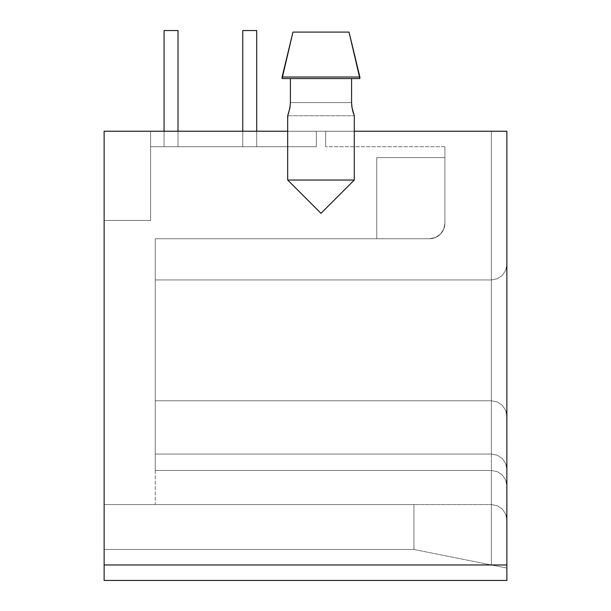 <?xml version="1.0" encoding="UTF-8"?>
<svg xmlns="http://www.w3.org/2000/svg" width="611" height="611" viewBox="0 0 611 611"><rect width="100%" height="100%" fill="white"/><g stroke="black" fill="none" stroke-linecap="round" stroke-linejoin="round"><path stroke-width="0.46" stroke-dasharray="3.06 2.29" d="M178.015 146.724L178.015 30.55L164.076 30.55L164.076 146.724L178.015 146.724L178.015 30.55L164.076 30.55L164.076 146.724L178.015 146.724L178.015 30.55L164.076 30.55L164.076 146.724L178.015 146.724L164.076 146.724L178.015 146.724L164.076 146.724L177.488 146.724L164.076 146.724L164.076 30.55L178.015 30.55L178.015 146.724L164.076 146.724L164.076 30.55L178.015 30.55L164.603 30.55L178.015 30.55L178.015 146.724L164.076 146.724L164.076 30.55L178.015 30.55L164.076 30.55L178.015 30.55L178.015 146.724M256.704 146.724L256.704 30.55L242.766 30.55L242.766 146.724L256.704 146.724L256.704 30.55L242.766 30.55L242.766 146.724L256.704 146.724L256.704 30.55L242.766 30.55L242.766 146.724L256.704 146.724L242.766 146.724L256.704 146.724L242.766 146.724L256.177 146.724L242.766 146.724L242.766 30.55L256.704 30.55L256.704 146.724L242.766 146.724L242.766 30.55L256.704 30.55L243.293 30.55L256.704 30.55L256.704 146.724L242.766 146.724L242.766 30.55L256.704 30.55L243.293 30.55L256.704 30.55L256.704 146.724M242.766 131.235L242.766 146.724L242.766 131.235M353.548 113.722L354.296 115.746L287.689 115.746L288.071 114.731L287.689 131.235L354.296 131.235L354.296 115.746L351.997 107.651L351.577 102.579L351.577 78.567L290.401 78.567L290.401 102.579L289.011 111.889L290.401 102.579L290.401 78.567L351.577 78.567L282.114 78.567L330.551 78.567L282.114 78.567L282.114 77.024L359.871 77.024L359.871 78.567L351.577 78.567L351.577 102.579L351.997 107.651L354.296 115.746L354.296 131.235L104.13 131.235L316.345 131.235L104.13 131.235L287.689 131.235L287.689 180.031L320.989 213.331L354.296 180.031L354.296 131.235L506.87 131.235L325.64 131.235L506.87 131.235L354.296 131.235L354.296 180.031L320.989 213.331L287.689 180.031L354.296 180.031L287.689 180.031L287.689 115.746L289.981 107.651L290.401 102.579L290.401 78.567L359.871 78.567L282.114 78.567L290.401 78.567L282.114 78.567L282.114 77.024L292.944 32.1L349.034 32.1L359.871 77.024L282.114 77.024L359.871 77.024L359.871 78.567L282.114 78.567L359.871 78.567L282.114 78.567L292.944 32.1L349.034 32.1L292.944 32.1L349.034 32.1L359.871 77.024L282.114 77.024L282.114 78.567L290.401 78.567L290.401 102.579L351.577 102.579L351.997 107.651L354.296 115.746L352.448 109.919L351.577 102.579L290.401 102.579L290.118 106.742L288.529 113.44L290.118 106.742L290.401 102.579L290.401 78.567L282.114 78.567L290.401 78.567L290.401 102.579L351.577 102.579L351.86 106.742L353.448 113.44M150.596 146.724L316.345 146.724L150.596 146.724L150.596 131.235L150.596 220.456L104.13 220.456L104.13 131.235L104.13 220.456L150.596 220.456L104.13 220.456L104.13 131.235L104.13 564.961L104.13 131.235L150.596 131.235L104.13 131.235L104.13 220.456L150.596 220.456L150.596 131.235L150.596 220.456L150.596 131.235L150.596 146.724L150.596 131.235L316.345 131.235L316.345 146.724L150.596 146.724L316.345 146.724L316.345 131.235L316.345 146.724L316.345 131.235L150.596 131.235L150.596 146.724M292.944 32.1L349.034 32.1L292.944 32.1L349.034 32.1L292.944 32.1L282.114 77.024L359.871 77.024L282.114 77.024L292.944 32.1L349.034 32.1L292.944 32.1L349.034 32.1L359.871 77.024L349.034 32.1L292.944 32.1L282.114 78.567L292.944 32.1L349.034 32.1L292.944 32.1M506.87 131.235L506.87 564.961L104.13 564.961L104.13 580.45L506.87 580.45L104.13 580.45L104.13 564.961L506.87 564.961L506.87 580.45L506.87 131.235L506.87 568.054L506.87 264.448L505.694 270.375L502.334 275.401L497.308 278.761L491.381 279.945L155.247 279.945L155.247 238.741L429.418 238.741L435.345 237.557L440.371 234.204L443.731 229.178L444.915 223.244L444.915 146.724L325.64 146.724L325.64 131.235L491.381 131.235L491.381 279.945L491.381 131.235L506.87 131.235L491.381 131.235L491.381 279.945L155.247 279.945L155.247 238.741L429.418 238.741L435.345 237.557L440.371 234.204L443.731 229.178L444.915 223.244L444.915 146.724L325.64 146.724L325.64 131.235L491.381 131.235L491.381 279.945L497.308 278.761L502.334 275.401L505.694 270.375L506.87 264.448L506.87 131.235M155.247 454.049L155.247 400.763L491.381 400.763L491.381 454.049L155.247 454.049L491.381 454.049L491.381 400.763L497.308 401.946L502.334 405.299L505.694 410.325L506.572 413.235L506.87 469.538L505.694 463.612L502.334 458.586L497.308 455.233L491.381 454.049L155.247 454.049L155.247 400.763L491.381 400.763L491.381 454.049L497.308 455.233L502.334 458.586L505.694 463.612L506.87 469.538L505.694 463.612L502.334 458.586L497.308 455.233L491.381 454.049L155.247 454.049L491.381 454.049L155.247 454.049L155.247 238.741L429.418 238.741L155.247 238.741L155.247 470.47L491.381 470.47L491.381 504.549L155.247 504.549L155.247 470.47L491.381 470.47L497.308 471.646L502.334 475.007L505.694 480.032L506.87 485.959L506.87 520.037L505.694 514.111L502.334 509.085L497.308 505.725L491.381 504.549L491.381 470.47L491.381 564.961L413.93 549.472L104.13 549.472L413.93 549.472L413.93 504.549L491.381 504.549L413.93 504.549L491.381 504.549L413.93 504.549L491.381 504.549L491.381 564.961L413.93 549.472L413.93 504.549L491.381 504.549L155.247 504.549L155.247 454.049L491.381 454.049L497.308 455.233L502.334 458.586L505.694 463.612L506.87 469.538L506.572 413.235L505.694 410.325L502.334 405.299L497.308 401.946L491.381 400.763L491.381 454.049L497.308 455.233L491.381 454.049L491.381 504.549L497.308 505.725L491.381 504.549L497.308 505.725L502.334 509.085L497.308 505.725L502.334 509.085L505.694 514.111L502.334 509.085L505.694 514.111L506.572 517.013L505.694 514.111L506.87 520.037L506.87 568.054L413.93 549.472L413.93 504.549L413.93 549.472L104.13 549.472L104.13 504.549L104.13 549.472L104.13 504.549L413.93 504.549L413.93 549.472L413.93 504.549L104.13 504.549L104.13 549.472L413.93 549.472L413.93 504.549L104.13 504.549L413.93 504.549L155.247 504.549L413.93 504.549L413.93 549.472L506.87 568.054L491.381 564.961L491.381 504.549L497.308 505.725L502.334 509.085L505.694 514.111L506.87 520.037L506.572 482.934L505.694 480.032L502.334 475.007L497.308 471.646L491.381 470.47L155.247 470.47L155.247 454.049L491.381 454.049L491.381 470.47L155.247 470.47L491.381 470.47L155.247 470.47L491.381 470.47L155.247 470.47L155.247 454.049M376.758 238.741L429.418 238.741L376.758 238.741L376.758 157.569L444.915 157.569L444.915 223.244L444.915 157.569L376.758 157.569L444.915 157.569L444.915 223.244L444.915 146.724L444.915 223.244L443.731 229.178L440.371 234.204L435.345 237.557L429.418 238.741L376.758 238.741L376.758 157.569L444.915 157.569L444.915 223.244L443.731 229.178L440.371 234.204L435.345 237.557L429.418 238.741L376.758 238.741L376.758 157.569L376.758 238.741M502.334 458.586L497.308 455.233L502.334 458.586L505.694 463.612L502.334 458.586L505.694 463.612L506.572 466.521L505.694 463.612L506.87 469.538L506.87 485.959L505.694 480.032L506.572 482.934L505.694 480.032L502.334 475.007L505.694 480.032L502.334 475.007L497.308 471.646L502.334 475.007L497.308 471.646L491.381 470.47L497.308 471.646L491.381 470.47L491.381 454.049L497.308 455.233L502.334 458.586L497.308 455.233L491.381 454.049L491.381 470.47L497.308 471.646L491.381 470.47L497.308 471.646L502.334 475.007L497.308 471.646L502.334 475.007L505.694 480.032L502.334 475.007L505.694 480.032L506.87 485.959L506.572 466.521L505.694 463.612L502.334 458.586M506.572 517.013L506.87 520.037L505.694 514.111L506.572 517.013L505.694 514.111L502.334 509.085L505.694 514.111L502.334 509.085L497.308 505.725L502.334 509.085L497.308 505.725L491.381 504.549L497.308 505.725L491.381 504.549L491.381 564.961L506.87 568.054L506.572 517.013M444.915 223.244A15.489 15.489 0 0 1 429.418 238.741A15.489 15.489 0 0 0 444.915 223.244A15.489 15.489 0 0 1 429.418 238.741A15.489 15.489 0 0 0 444.915 223.244M155.247 279.945L491.381 279.945L155.247 279.945L491.381 279.945L491.381 400.763L155.247 400.763L155.247 279.945L491.381 279.945L491.381 400.763L155.247 400.763L491.381 400.763L155.247 400.763L491.381 400.763L155.247 400.763L155.247 279.945L491.381 279.945L155.247 279.945M506.572 413.235L506.87 416.251L505.694 410.325L506.572 413.235L505.694 410.325L502.334 405.299L505.694 410.325L502.334 405.299L497.308 401.946L502.334 405.299L497.308 401.946L491.381 400.763L497.308 401.946L491.381 400.763L491.381 279.945L497.308 278.761L502.334 275.401L505.694 270.375L506.87 264.448L506.87 416.251L505.694 410.325L502.334 405.299L497.308 401.946L491.381 400.763L497.308 401.946L502.334 405.299L505.694 410.325L506.87 416.251L506.87 264.448L505.694 270.375L506.572 267.473L505.694 270.375L502.334 275.401L505.694 270.375L502.334 275.401L497.308 278.761L502.334 275.401L497.308 278.761L491.381 279.945L497.308 278.761L491.381 279.945L491.381 400.763L497.308 401.946L502.334 405.299L505.694 410.325L506.572 413.235M497.308 278.761L491.381 279.945L497.308 278.761L502.334 275.401L497.308 278.761M505.694 270.375L502.334 275.401L505.694 270.375L506.572 267.473L505.694 270.375M506.87 264.448L506.572 267.473L506.87 264.448M325.64 131.235L325.64 146.724L325.64 131.235M444.915 146.724L325.64 146.724L444.915 146.724M288.071 114.731L289.981 107.651L290.401 102.579L351.577 102.579L351.577 78.567L359.871 78.567L351.577 78.567L359.871 78.567L359.871 77.024L359.871 78.567L351.577 78.567L351.577 102.579L290.401 102.579L351.577 102.579L351.577 78.567L320.989 78.567L359.871 78.567L351.577 78.567L351.577 102.579L290.401 102.579L351.577 102.579L352.448 109.919M359.871 78.567L349.034 32.1L359.871 78.567M256.704 30.55L242.766 30.55L256.704 30.55M178.015 30.55L164.076 30.55L178.015 30.55M287.689 115.746L354.296 115.746"/><path stroke-width="0.92" d="M256.704 131.235L256.704 30.55L242.766 30.55L242.766 131.235L242.766 30.55L256.704 30.55L256.704 131.235M178.015 131.235L178.015 30.55L164.076 30.55L164.076 131.235L164.076 30.55L178.015 30.55L178.015 131.235M288.239 114.272L289.981 107.651L290.401 102.579L290.401 78.567L290.401 102.579L289.981 107.658L287.689 115.746L287.689 180.031L354.296 180.031L354.296 115.746L351.997 107.651L351.577 102.579L351.577 78.567L351.577 102.579L351.86 106.742L353.448 113.44M352.448 109.919L353.548 113.722M354.296 115.746L354.296 180.031L320.989 213.331L287.689 180.031L287.689 131.235L104.13 131.235L287.689 131.235L287.689 115.746M282.114 78.567L359.871 78.567L359.871 77.024L282.114 77.024L282.114 78.567L359.871 78.567L349.034 32.1L292.944 32.1L282.114 77.024L359.871 77.024L349.034 32.1L292.944 32.1L282.114 78.567M354.296 131.235L506.87 131.235L354.296 131.235M104.13 131.235L104.13 564.961L506.87 564.961L506.87 131.235L506.87 564.961L104.13 564.961L104.13 131.235M506.87 580.45L506.87 564.961L506.87 580.45L104.13 580.45L104.13 564.961L104.13 580.45L506.87 580.45M287.689 180.031L320.989 213.331L354.296 180.031L287.689 180.031"/></g></svg>
